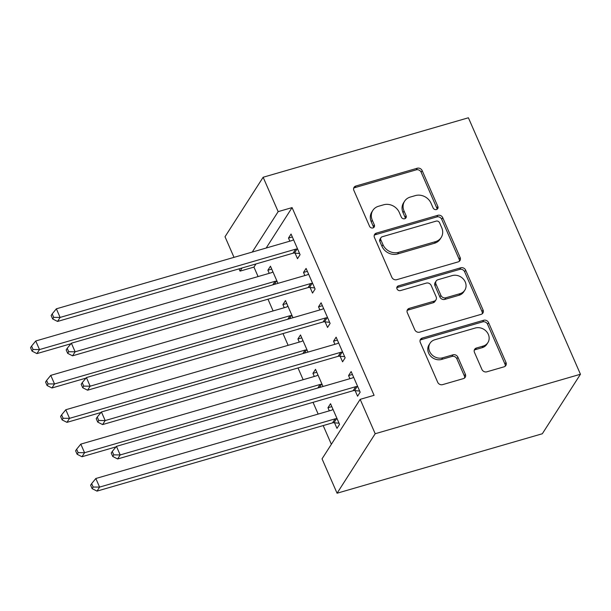 <?xml version="1.0" encoding="UTF-8"?>
<svg xmlns="http://www.w3.org/2000/svg" width="611" height="611" viewBox="0 0 611 611"><rect width="100%" height="100%" fill="white"/><g stroke="black" fill="none" stroke-linecap="round" stroke-linejoin="round"><path stroke-width="0.92" d="M436.483 209.527A2.696 2.36 32.7 0 0 437.843 206.472L422.17 170.622A3.857 3.368 32.7 0 0 417.282 168.231L355.816 186.042A3.857 3.368 32.7 0 0 354.044 187.34A3.857 3.368 32.7 0 0 353.876 190.411L369.54 226.261A2.696 2.36 32.7 0 0 374.207 227.025A2.696 2.36 32.7 0 0 374.322 224.879L372.298 220.235A12.335 10.777 32.7 0 1 372.84 210.413A12.335 10.777 32.7 0 1 378.507 206.274L383.624 204.792A12.335 10.777 32.7 0 1 399.273 212.422L401.297 217.065A2.696 2.36 32.7 0 0 405.964 217.822A2.696 2.36 32.7 0 0 406.078 215.675L404.054 211.039A12.335 10.777 32.7 0 1 404.597 201.218A12.335 10.777 32.7 0 1 410.264 197.07L415.388 195.589A12.335 10.777 32.7 0 1 431.03 203.219L433.062 207.862A2.696 2.36 32.7 0 0 436.483 209.527M437.01 209.306A2.696 2.36 32.7 0 0 436.812 208.084L421.147 172.226A3.857 3.368 32.7 0 0 416.251 169.843L354.785 187.653A3.857 3.368 32.7 0 0 353.662 188.226M373.497 227.704A2.696 2.36 32.7 0 0 373.29 226.482L371.267 221.846L372.298 220.235M405.253 218.501A2.696 2.36 32.7 0 0 405.047 217.287L403.023 212.643L404.054 211.039M481.911 369.441A3.857 3.368 32.7 0 0 486.807 371.824L504.052 366.829A3.857 3.368 32.7 0 0 505.816 365.531A3.857 3.368 32.7 0 0 505.992 362.468L488.594 322.646A3.857 3.368 32.7 0 0 483.706 320.263L422.239 338.066A3.857 3.368 32.7 0 0 420.467 339.365A3.857 3.368 32.7 0 0 420.299 342.435L437.69 382.257A3.857 3.368 32.7 0 0 442.585 384.64L463.413 378.606A3.857 3.368 32.7 0 0 465.185 377.308A3.857 3.368 32.7 0 0 465.353 374.238L457.906 357.198A3.857 3.368 32.7 0 0 453.018 354.815L442.685 357.802A10.311 9.012 32.7 0 1 431.358 354.181A10.311 9.012 32.7 0 1 430.06 343.214A10.311 9.012 32.7 0 1 434.803 339.754L475.266 328.023A10.311 9.012 32.7 0 1 486.6 331.651A10.311 9.012 32.7 0 1 487.891 342.618A10.311 9.012 32.7 0 1 483.156 346.078L476.412 348.033A3.857 3.368 32.7 0 0 474.64 349.332A3.857 3.368 32.7 0 0 474.472 352.402L481.911 369.441M360.169 399.342L375.192 433.726L337.066 493.222L322.043 458.838L360.169 399.342L374.085 395.317L292.081 207.603L278.165 211.635L252.251 252.068M375.192 433.726L580.45 374.253L468.4 117.778L263.142 177.251L278.165 211.635M458.197 261.882A3.857 3.368 32.7 0 0 459.968 260.584A3.857 3.368 32.7 0 0 460.136 257.514L442.738 217.692A3.857 3.368 32.7 0 0 437.85 215.309L376.384 233.119A3.857 3.368 32.7 0 0 374.612 234.418A3.857 3.368 32.7 0 0 374.444 237.48L391.842 277.302A3.857 3.368 32.7 0 0 396.73 279.693L458.197 261.882M465.666 270.169L483.064 309.991A3.857 3.368 32.7 0 1 482.896 313.061A3.857 3.368 32.7 0 1 481.124 314.352L419.658 332.163A3.857 3.368 32.7 0 1 414.77 329.78L407.323 312.74A3.857 3.368 32.7 0 1 407.491 309.67A3.857 3.368 32.7 0 1 409.263 308.372L434.192 301.147A3.857 3.368 32.7 0 0 435.964 299.856A3.857 3.368 32.7 0 0 436.132 296.786L431.19 285.482A3.857 3.368 32.7 0 0 426.302 283.099L400.35 290.615A2.696 2.36 32.7 0 1 398.288 285.895L460.778 267.786A3.857 3.368 32.7 0 1 465.666 270.169L464.635 271.78L482.033 311.595L483.064 309.991M337.066 493.222L542.324 433.749L580.45 374.253M340.128 356.266L342.565 361.827L345.139 357.809L336.126 337.18L333.553 341.198L334.912 344.314M323.005 386.488L315.513 369.342L312.939 373.359L314.298 376.468M310.09 287.506L312.519 293.066L315.1 289.049L306.088 268.42L303.507 272.445L304.866 275.553M292.967 317.735L285.474 300.581L282.901 304.599L284.26 307.715M292.081 207.603L266.167 248.035M255.971 263.944L253.947 267.099L258.086 276.562M267.977 299.199L273.109 310.946M282.992 333.575L288.125 345.322M298.015 367.959L303.148 379.698M313.038 402.336L318.163 414.082M323.188 425.584L331.368 444.296M277.952 283.351L270.459 266.197L267.878 270.222L269.237 273.331M295.067 253.122L297.504 258.69L300.077 254.672L291.065 234.044L288.491 238.061L289.851 241.169M307.99 352.112L300.497 334.958L297.916 338.983L299.275 342.091M325.113 321.882L327.542 327.45L330.116 323.425L321.103 302.804L318.53 306.821L319.889 309.93M334.538 422.804L336.974 428.364L339.548 424.347L330.536 403.718L327.962 407.736L329.321 410.852M355.151 390.643L357.58 396.211L360.154 392.186L351.149 371.557L348.568 375.582L349.927 378.69M253.947 267.099L240.031 271.124L239.038 268.848M234.013 257.353L225.016 236.747L263.142 177.251M242.055 267.977L240.031 271.124M267.878 270.222L271.727 269.107M288.491 238.061L292.333 236.946M282.901 304.599L286.742 303.484M303.507 272.445L307.356 271.33M297.916 338.983L301.765 337.868M318.53 306.821L322.371 305.706M312.939 373.359L316.788 372.244M333.553 341.198L337.394 340.083M327.962 407.736L331.804 406.628M348.568 375.582L352.417 374.467M404.597 201.218L403.565 202.821A12.335 10.777 32.7 0 0 403.023 212.643M372.84 210.413L371.809 212.025A12.335 10.777 32.7 0 0 371.267 221.846M459.319 261.302A3.857 3.368 32.7 0 0 459.105 259.125L441.707 219.303A3.857 3.368 32.7 0 0 436.819 216.92L375.353 234.731A3.857 3.368 32.7 0 0 374.23 235.304M439.584 222.794A2.696 2.36 32.7 0 0 436.162 221.121L382.203 236.755A2.696 2.36 32.7 0 0 380.844 239.81L382.982 244.706A12.335 10.777 32.7 0 0 398.632 252.335L435.513 241.65A12.335 10.777 32.7 0 0 441.18 237.511A12.335 10.777 32.7 0 0 441.722 227.689L439.584 222.794M380.966 237.664L379.935 239.268A2.696 2.36 32.7 0 0 379.813 241.421L380.844 239.81M441.18 237.511L440.149 239.115A12.335 10.777 32.7 0 1 434.482 243.262L397.601 253.947A12.335 10.777 32.7 0 1 381.951 246.309L379.813 241.421M482.247 313.779A3.857 3.368 32.7 0 0 482.033 311.595M435.964 299.856L434.933 301.46A3.857 3.368 32.7 0 1 433.161 302.758L408.232 309.983A3.857 3.368 32.7 0 0 407.109 310.556M464.635 271.78A3.857 3.368 32.7 0 0 459.747 269.39L397.257 287.498A2.696 2.36 32.7 0 0 396.722 287.728M460.06 293.654A10.311 9.012 32.7 0 0 464.795 290.194A10.311 9.012 32.7 0 0 463.505 279.227A10.311 9.012 32.7 0 0 452.171 275.599L437.911 279.731A3.857 3.368 32.7 0 0 436.139 281.029A3.857 3.368 32.7 0 0 435.971 284.1L440.913 295.403A3.857 3.368 32.7 0 0 445.801 297.786L460.06 293.654L459.029 295.266A10.311 9.012 32.7 0 0 463.764 291.798L464.795 290.194M436.139 281.029L435.108 282.633A3.857 3.368 32.7 0 0 434.94 285.704L435.971 284.1M459.029 295.266L444.77 299.398A3.857 3.368 32.7 0 1 439.882 297.007L434.94 285.704M487.891 342.618L486.86 344.222A10.311 9.012 32.7 0 1 482.125 347.69L475.381 349.645A3.857 3.368 32.7 0 0 474.258 350.218M430.06 343.214L429.037 344.825A10.311 9.012 32.7 0 0 430.327 355.785A10.311 9.012 32.7 0 0 441.661 359.413L442.685 357.802M464.536 378.026A3.857 3.368 32.7 0 0 464.322 375.849L456.875 358.802A3.857 3.368 32.7 0 0 451.987 356.419L441.661 359.413M505.175 366.256A3.857 3.368 32.7 0 0 504.961 364.072L487.563 324.25A3.857 3.368 32.7 0 0 482.675 321.867L421.208 339.678A3.857 3.368 32.7 0 0 420.085 340.251M272.888 271.765L272.468 272.116A3.926 3.429 -147.3 0 1 271.276 272.743L35.751 340.984L39.501 349.576L36.927 353.601L70.937 343.741M33.086 349.515L31.581 346.078L30.55 347.69L32.055 351.126L33.086 349.515L39.501 349.576L275.026 281.335A3.926 3.429 -147.3 0 1 276.439 281.205L277.035 281.266M31.581 346.078L35.751 340.984M36.927 353.601L32.055 351.126M297.649 249.105L297.045 249.051A3.926 3.429 32.7 0 0 295.64 249.181L60.115 317.422L56.357 308.822L291.882 240.581A3.926 3.429 32.7 0 0 293.074 239.955L293.494 239.604M299.581 253.542L294.471 253.069A3.926 3.429 32.7 0 0 293.066 253.198L57.541 321.439L60.115 317.422L53.692 317.361L52.187 313.917L51.164 315.528L52.661 318.965L53.692 317.361M52.661 318.965L57.541 321.439M56.357 308.822L52.187 313.917M287.903 306.142L287.483 306.493A3.926 3.429 -147.3 0 1 286.292 307.119L50.766 375.36L54.524 383.96L51.95 387.977L85.96 378.125M48.101 383.899L46.604 380.454L45.573 382.066L47.07 385.503L48.101 383.899L54.524 383.96L290.049 315.719A3.926 3.429 -147.3 0 1 291.455 315.589L292.058 315.643M46.604 380.454L50.766 375.36M51.95 387.977L47.07 385.503M302.926 340.526L302.506 340.877A3.926 3.429 -147.3 0 1 301.315 341.503L65.789 409.744L69.547 418.336L66.966 422.354L100.975 412.501M63.124 418.275L61.619 414.838L60.588 416.442L62.093 419.887L63.124 418.275L69.547 418.336L305.072 350.095A3.926 3.429 -147.3 0 1 306.478 349.966L307.073 350.019M61.619 414.838L65.789 409.744M66.966 422.354L62.093 419.887M312.664 283.481L312.068 283.428A3.926 3.429 32.7 0 0 310.663 283.557L75.138 351.799L71.38 343.206L306.905 274.965A3.926 3.429 32.7 0 0 308.097 274.339L308.517 273.988M314.604 287.918L309.494 287.453A3.926 3.429 32.7 0 0 308.081 287.575L72.556 355.816L75.138 351.799L68.715 351.737L67.21 348.301L66.179 349.904L67.684 353.349L68.715 351.737M67.684 353.349L72.556 355.816M71.38 343.206L67.21 348.301M327.687 317.865L327.084 317.812A3.926 3.429 32.7 0 0 325.678 317.934L90.153 386.183L86.403 377.583L321.928 309.342A3.926 3.429 32.7 0 0 323.112 308.715L323.54 308.364M329.627 322.295L324.51 321.829A3.926 3.429 32.7 0 0 323.104 321.959L87.579 390.2L90.153 386.183L83.73 386.114L82.233 382.677L81.202 384.288L82.699 387.725L83.73 386.114M82.699 387.725L87.579 390.2M86.403 377.583L82.233 382.677M317.949 374.902L317.521 375.253A3.926 3.429 -147.3 0 1 316.338 375.88L80.812 444.121L84.562 452.72L81.989 456.738L115.998 446.885M78.139 452.652L76.642 449.215L75.611 450.826L77.116 454.263L78.139 452.652L84.562 452.72L320.088 384.472A3.926 3.429 -147.3 0 1 321.501 384.35L322.096 384.403M76.642 449.215L80.812 444.121M81.989 456.738L77.116 454.263M332.964 409.286L332.544 409.637A3.926 3.429 -147.3 0 1 331.353 410.256L95.828 478.505L99.585 487.097L97.012 491.114L332.537 422.873A3.926 3.429 -147.3 0 1 333.942 422.743L339.052 423.217M93.162 487.036L91.658 483.599L90.627 485.203L92.131 488.64L93.162 487.036L99.585 487.097L335.111 418.856A3.926 3.429 -147.3 0 1 336.516 418.726L337.119 418.779M91.658 483.599L95.828 478.505M97.012 491.114L92.131 488.64M342.71 352.242L342.107 352.188A3.926 3.429 32.7 0 0 340.701 352.318L105.176 420.559L101.418 411.967L336.944 343.718A3.926 3.429 32.7 0 0 338.135 343.099L338.555 342.748M344.642 356.679L339.533 356.205A3.926 3.429 32.7 0 0 338.127 356.335L102.602 424.576L105.176 420.559L98.753 420.498L97.248 417.061L96.217 418.665L97.722 422.102L98.753 420.498M97.722 422.102L102.602 424.576M101.418 411.967L97.248 417.061M357.725 386.626L357.13 386.564A3.926 3.429 32.7 0 0 355.717 386.694L120.191 454.935L116.441 446.343L351.967 378.102A3.926 3.429 32.7 0 0 353.158 377.476L353.578 377.124M359.665 391.055L354.548 390.589A3.926 3.429 32.7 0 0 353.143 390.712L117.618 458.96L120.191 454.935L113.776 454.874L112.271 451.437L111.24 453.049L112.745 456.486L113.776 454.874M112.745 456.486L117.618 458.96M116.441 446.343L112.271 451.437M436.812 208.084L437.843 206.472M373.29 226.482L374.322 224.879M405.047 217.287L406.078 215.675M354.785 187.653L355.816 186.042M416.251 169.843L417.282 168.231M421.147 172.226L422.17 170.622M375.353 234.731L376.384 233.119M436.819 216.92L437.85 215.309M441.707 219.303L442.738 217.692M459.105 259.125L460.136 257.514M381.951 246.309L382.982 244.706M397.601 253.947L398.632 252.335M434.482 243.262L435.513 241.65M408.232 309.983L409.263 308.372M433.161 302.758L434.192 301.147M397.257 287.498L398.288 285.895M459.747 269.39L460.778 267.786M439.882 297.007L440.913 295.403M444.77 299.398L445.801 297.786M475.381 349.645L476.412 348.033M482.125 347.69L483.156 346.078M451.987 356.419L453.018 354.815M456.875 358.802L457.906 357.198M464.322 375.849L465.353 374.238M421.208 339.678L422.239 338.066M482.675 321.867L483.706 320.263M487.563 324.25L488.594 322.646M504.961 364.072L505.992 362.468M272.781 284.848L275.026 281.335M274.408 284.382L276.439 281.205M297.045 249.051L294.471 253.069M295.64 249.181L293.066 253.198M287.796 319.232L290.049 315.719M289.423 318.759L291.455 315.589M302.819 353.609L305.072 350.095M304.446 353.135L306.478 349.966M312.068 283.428L309.494 287.453M310.663 283.557L308.081 287.575M327.084 317.812L324.51 321.829M325.678 317.934L323.104 321.959M317.835 387.993L320.088 384.472M319.469 387.519L321.501 384.35M332.537 422.873L335.111 418.856M333.942 422.743L336.516 418.726M342.107 352.188L339.533 356.205M340.701 352.318L338.127 356.335M357.13 386.564L354.548 390.589M355.717 386.694L353.143 390.712"/></g></svg>
